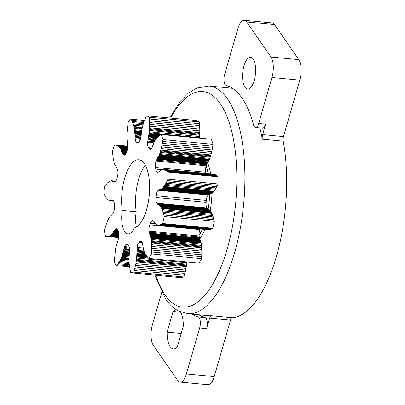 <?xml version="1.0" encoding="UTF-8"?>
<svg xmlns="http://www.w3.org/2000/svg" width="405" height="405" viewBox="0 0 405 405"><rect width="100%" height="100%" fill="white"/><g stroke="black" fill="none" stroke-linecap="round" stroke-linejoin="round"><path stroke-width="0.61" d="M246.685 21.956A15.248 6.08 -84.6 0 0 244.235 20.25A15.248 6.08 -84.6 0 0 237.938 28.416L224.664 74.404A7.624 3.043 -84.6 0 0 226.177 85.465A116.772 46.58 -84.6 0 1 253.54 124.963A7.624 3.043 -84.6 0 0 255.525 127.575A7.624 3.043 -84.6 0 0 258.673 123.495L271.947 77.507A15.248 6.08 -84.6 0 0 270.975 57.019L246.685 21.956L274.524 24.589A15.248 6.08 -84.6 0 0 272.074 22.888L244.235 20.25M253.191 59.024A16.008 6.384 -84.6 0 0 250.619 57.237A16.008 6.384 -84.6 0 0 243.238 69.093A16.008 6.384 -84.6 0 0 245.025 87.323A16.008 6.384 -84.6 0 0 247.602 89.11A16.008 6.384 -84.6 0 0 254.978 77.254A16.008 6.384 -84.6 0 0 253.191 59.024M161.711 292.521L152.376 324.861A15.248 6.08 -84.6 0 0 153.343 345.349L177.633 380.411A15.248 6.08 -84.6 0 0 180.088 382.112A15.248 6.08 -84.6 0 0 186.381 373.947L199.655 327.959A7.624 3.043 -84.6 0 0 198.141 316.897A116.772 46.58 -84.6 0 1 191.995 314.138M175.988 309.542A19.82 7.908 -84.6 0 0 173.092 311.501L167.128 332.156A19.82 7.908 -84.6 0 0 173.345 348.928A19.82 7.908 -84.6 0 0 177.334 346.882L183.293 326.227A19.82 7.908 -84.6 0 0 180.438 311.931M180.615 312.214L173.092 311.501M198.956 314.796A116.772 46.58 -84.6 0 0 205.102 317.555A7.624 3.043 -84.6 0 1 206.616 328.617L209.628 318.173A4.576 1.823 95.4 0 1 211.395 315.718L232.278 317.697A114.357 45.613 -84.6 0 0 276.433 256.411A114.357 45.613 -84.6 0 0 283.222 141.183L262.344 139.209A114.357 45.613 -84.6 0 0 259.853 127.985M169.629 117.997L180.26 101.356L188.209 93.302L196.845 88.007L209.015 86.017A114.357 45.613 -84.6 0 1 227.413 98.805A114.357 45.613 -84.6 0 1 240.185 229.022A114.357 45.613 -84.6 0 1 187.464 313.708L208.342 315.687A114.357 45.613 -84.6 0 0 211.395 315.718M181.197 333.487L167.128 332.156M262.344 139.209A4.576 1.823 95.4 0 1 262.617 134.597L283.495 136.576L299.786 80.139A15.248 6.08 -84.6 0 0 298.814 59.651L274.524 24.589M283.495 136.576A4.576 1.823 -84.6 0 0 283.222 141.183M232.278 317.697A4.576 1.823 -84.6 0 0 230.511 320.147L209.628 318.173M180.088 382.112L207.927 384.75A15.248 6.08 -84.6 0 0 214.22 376.584L230.511 320.147M228.379 86.189A4.576 1.823 95.4 0 1 227.357 87.753M232.728 88.493A114.357 45.613 -84.6 0 0 229.898 87.996L209.015 86.017M262.617 134.597L265.629 124.153L258.673 123.495M255.525 127.575L262.486 128.233A7.624 3.043 -84.6 0 0 265.629 124.153M134.364 227.919A34.309 13.684 -84.6 0 0 149.425 192.76A34.309 13.684 -84.6 0 0 138.834 159.783A34.309 13.684 -84.6 0 0 125.332 176.013A34.309 13.684 -84.6 0 0 122.264 210.458A19.82 7.908 -84.6 0 0 127.899 233.882A19.82 7.908 -84.6 0 0 134.364 227.919M145.339 165.235A34.309 13.684 -84.6 0 0 136.186 211.774L122.264 210.458M124.968 154.771L123.105 154.594L121.991 152.553L120.903 149.07L119.171 146.838L116.848 145.395L114.6 144.934A79.284 31.625 -84.6 0 0 112.403 150.908L113.116 157.778L114.129 162.749L114.959 165.22L116.554 167.326L117.551 169.675A6.1 2.435 -84.6 0 1 117.572 175.967A51.84 20.68 -84.6 0 0 117.177 177.749A6.1 2.435 -84.6 0 1 114.868 181.865L113.354 181.855L111.537 180.767L110.084 181.101L107.603 182.797L104.627 186.204A79.284 31.625 -84.6 0 0 103.888 193.549L106.115 197.63L108.201 199.918L109.547 200.617L111.537 200.019L113.01 200.399A6.1 2.435 -84.6 0 1 114.448 205.001A51.84 20.68 -84.6 0 0 114.478 206.833A6.1 2.435 -84.6 0 1 113.218 212.964L111.78 214.994L109.811 216.64L108.51 218.837L106.54 223.423L104.485 229.934A79.284 31.625 -84.6 0 0 105.447 236.317L107.73 236.444L110.626 235.421L112.403 233.898L115.182 229.488L115.643 229.073L117.384 229.24M115.369 145.005L127.818 146.18M116.129 145.162L127.823 146.266M116.848 145.395L127.823 146.433M117.556 145.709L127.828 146.681M118.219 146.099L127.823 147.01M118.868 146.58L127.803 147.425M119.171 146.838L127.788 147.658M119.47 147.126L127.767 147.911M119.764 147.44L127.742 148.195M120.219 148.027L127.676 148.736M120.568 148.534L127.6 149.202M120.796 148.878L127.54 149.516M120.903 149.07L127.504 149.693M121.039 149.41L127.433 150.012M121.105 149.642L127.378 150.235M121.216 150.144L127.246 150.716M121.328 150.604L127.104 151.151M121.414 150.893L127.003 151.424M121.591 151.455L126.785 151.946M121.789 152.012L126.522 152.462M121.991 152.553L126.228 152.953M122.194 153.029L125.97 153.389M122.401 153.475L125.732 153.794A6.1 2.435 -84.6 0 1 123.991 155.155A6.1 2.435 -84.6 0 1 123.105 154.594M122.74 154.077L125.383 154.325M140.049 140.267L135.305 139.816L134.47 128.542L133.24 123.93L131.245 119.217A79.284 31.625 -84.6 0 0 128.279 121.925L126.876 135.478L127.828 146.65A6.1 2.435 -84.6 0 1 126.416 152.644A51.84 20.68 -84.6 0 0 125.727 153.804M131.245 119.217L144.443 120.467M131.792 120.32L144.053 121.48M132.314 121.49L143.674 122.568M132.789 122.68L143.304 123.677M133.24 123.93L142.935 124.851M133.64 125.196L142.585 126.041M134.004 126.522L142.266 127.302M134.171 127.18L142.115 127.929M134.323 127.853L141.973 128.577M134.47 128.542L141.826 129.236M134.673 129.716L141.618 130.375M134.814 130.663L141.548 131.301M134.905 131.296L141.522 131.924M134.936 131.62L141.502 132.243M134.961 132.121L141.461 132.739M134.956 132.43L141.436 133.042M134.926 133.058L141.375 133.67M134.905 133.65L141.31 134.252M134.9 134.035L141.264 134.637M134.905 134.809L141.168 135.402M134.926 135.604L141.056 136.181M134.951 136.389L140.92 136.956M134.992 137.108L140.788 137.654M135.042 137.811L140.636 138.343M135.154 138.834L140.383 139.33M135.305 139.816A6.1 2.435 -84.6 0 0 137.052 142.631A6.1 2.435 -84.6 0 0 137.411 142.601A51.84 20.68 -84.6 0 1 138.181 142.428A6.1 2.435 -84.6 0 0 140.57 138.642L142.393 126.765L144.043 121.515L146.483 115.805L196.592 120.548A79.284 31.625 -84.6 0 1 199.381 121.971L149.273 117.227A79.284 31.625 -84.6 0 0 146.483 115.805M154.032 142.828L147.602 142.221L149.536 130.405L149.425 119.009L199.533 123.753L199.381 121.971M149.425 119.009L149.273 117.227M149.546 120.822L199.655 125.565L199.533 123.753M149.627 122.588L199.736 127.332L199.655 125.565M149.673 124.381L199.781 129.124L199.736 127.332M149.683 126.117L199.792 130.861L199.781 129.124M149.653 127.869L199.761 132.612L199.792 130.861M149.622 128.714L199.736 133.458L199.761 132.612M149.587 129.559L199.695 134.303L199.736 133.458M149.536 130.405L199.645 135.148L199.695 134.303M149.42 131.792L199.528 136.536L199.645 135.148M149.308 132.886L199.417 137.629L199.528 136.536M199.366 138.1L199.417 137.629M149.232 133.599L160.841 134.698M149.182 133.954L160.299 135.007M149.086 134.46L159.6 135.457M149.015 134.749L159.251 135.715M148.848 135.3L158.613 136.227M148.701 135.832L158.051 136.718M148.61 136.196L157.707 137.057M148.443 136.936L157.054 137.751M148.276 137.71L156.426 138.485M148.119 138.495L155.864 139.229M147.982 139.229L155.404 139.927M147.865 139.968L154.968 140.641M147.714 141.087L154.386 141.72M147.602 142.221A6.1 2.435 -84.6 0 0 148.524 147.693L151.84 148.007M156.426 160.122L206.54 164.865L206.201 165.787L156.092 161.043L159.119 155.333L160.177 152.437L161.641 146.914L162.957 139.588A79.284 31.625 -84.6 0 0 161.231 134.49L158.152 136.622L155.753 139.381L154.452 141.558L151.733 148.184A6.1 2.435 -84.6 0 1 150.144 149.298A6.1 2.435 -84.6 0 1 149.126 148.564A51.84 20.68 -84.6 0 0 148.524 147.693M161.231 134.49L211.344 139.234A79.284 31.625 -84.6 0 1 213.07 144.332L162.957 139.588M162.668 141.487L212.782 146.23L213.07 144.332M162.349 143.37L212.458 148.108L212.782 146.23M162.01 145.152L212.119 149.896L212.458 148.108M161.641 146.914L211.749 151.657L212.119 149.896M161.251 148.569L211.364 153.313L211.749 151.657M160.836 150.189L210.944 154.933L211.364 153.313M160.623 150.954L210.737 155.697L210.944 154.933M160.405 151.703L210.514 156.446L210.737 155.697M160.177 152.437L210.286 157.18L210.514 156.446M159.778 153.596L209.891 158.34L210.286 157.18M159.454 154.487L209.562 159.231L209.891 158.34M159.231 155.064L209.344 159.808L209.562 159.231M159.119 155.333L209.228 160.076L209.344 159.808M158.932 155.687L209.041 160.431L209.228 160.076M158.816 155.854L209.041 160.431M158.568 156.158L208.676 160.901L208.924 160.598M158.34 156.467L208.448 161.21L208.676 160.901M158.193 156.689L208.448 161.21M157.899 157.16L208.008 161.904L208.302 161.433M157.601 157.672L207.714 162.415L208.008 161.904M157.312 158.203L207.421 162.947L207.714 162.415M157.044 158.719L207.157 163.463L207.421 162.947M156.791 159.256L206.899 164L207.157 163.463M206.54 164.865L206.899 164M156.092 161.043A6.1 2.435 -84.6 0 0 155.53 167.473L205.639 172.216A6.1 2.435 -84.6 0 1 206.201 165.787M205.816 173.375A51.84 20.68 -84.6 0 0 205.639 172.216M158.532 189.889L208.641 194.633L208.185 195.053L158.071 190.309L159.61 189.256L161.585 188.968L163.018 187.647L165.336 184.376L167.964 179.207A79.284 31.625 -84.6 0 0 167.842 172.049L165.103 169.928L162.719 169.32L161.271 169.629L159.322 171.568L157.778 172.257A6.1 2.435 -84.6 0 1 157.575 172.257A6.1 2.435 -84.6 0 1 155.778 169.108A51.84 20.68 -84.6 0 0 155.53 167.473M163.058 169.325L213.167 174.069L163.397 169.366M163.731 169.427L213.506 174.109M164.425 169.634L213.84 174.17M165.103 169.928L214.534 174.378M165.797 170.323L215.905 175.066L215.212 174.666M166.475 170.804L216.589 175.547L215.905 175.066M167.169 171.386L217.277 176.129L216.589 175.547M167.842 172.049L217.956 176.793L217.277 176.129M167.964 179.207L218.072 183.951A79.284 31.625 -84.6 0 0 217.956 176.793M167.321 180.615L217.429 185.358L218.072 183.951M166.657 181.966L216.771 186.71L217.429 185.358M166.01 183.202L216.118 187.945L216.771 186.71M165.336 184.376L215.45 189.12L216.118 187.945M164.683 185.424L214.792 190.168L215.45 189.12M164.01 186.401L214.118 191.145L214.792 190.168M163.681 186.842L213.789 191.585L214.118 191.145M163.352 187.257L213.46 192L213.789 191.585M163.018 187.647L213.126 192.39L213.46 192M162.466 188.209L212.574 192.952L213.126 192.39M162.02 188.614L212.134 193.357L212.574 192.952M161.732 188.867L211.84 193.61L212.134 193.357M161.585 188.968L211.84 193.61M161.372 189.054L211.699 193.711M161.246 189.054L211.481 193.798M160.76 188.993L161.079 189.024M160.598 189.003L210.787 193.742M160.279 189.059L210.711 193.747M159.945 189.145L210.387 193.803M159.61 189.256L210.053 193.889M159.302 189.388L209.719 194M158.993 189.555L209.41 194.132M208.641 194.633L209.101 194.299M158.071 190.309A6.1 2.435 -84.6 0 0 156.214 195.65L206.322 200.394A6.1 2.435 -84.6 0 1 208.185 195.053M156.214 195.65A51.84 20.68 -84.6 0 1 156.021 197.534L206.135 202.277A51.84 20.68 -84.6 0 0 206.322 200.394M156.021 197.534A6.1 2.435 -84.6 0 0 156.781 203.209L206.889 207.952A6.1 2.435 -84.6 0 1 206.135 202.277M115.643 229.073A6.1 2.435 -84.6 0 1 116.554 228.749A6.1 2.435 -84.6 0 1 118.042 230.516A51.84 20.68 -84.6 0 0 118.488 231.822A6.1 2.435 -84.6 0 1 118.675 238.024L115.536 248.665L114.225 262.232A79.284 31.625 -84.6 0 0 116.579 265.624L119.455 261.544L121.561 257.367L124.608 246.594A6.1 2.435 -84.6 0 1 126.8 244.286A6.1 2.435 -84.6 0 1 127.21 244.423A51.84 20.68 -84.6 0 0 127.929 244.787A6.1 2.435 -84.6 0 1 129.504 249.085L128.932 261.119L129.504 266.662L130.749 272.843A79.284 31.625 -84.6 0 0 133.751 272.175L135.553 265.305L136.612 259.402L137.067 247.394A6.1 2.435 -84.6 0 1 139.047 242.296A51.84 20.68 -84.6 0 0 139.806 241.603A6.1 2.435 -84.6 0 1 140.874 241.137A6.1 2.435 -84.6 0 1 142.271 242.635L143.608 249.789L144.448 252.244L146.24 255.545L148.817 258.41A79.284 31.625 -84.6 0 0 151.51 253.884L151.673 246.407L151.338 240.651L150.883 237.563L149.06 231.22A6.1 2.435 -84.6 0 1 149.784 224.815A51.84 20.68 -84.6 0 0 150.351 223.287A6.1 2.435 -84.6 0 1 152.66 220.664A6.1 2.435 -84.6 0 1 152.923 220.725L154.29 221.793L155.803 224.178L157.155 224.851L159.595 224.871L162.689 223.499A79.284 31.625 -84.6 0 0 164.217 216.559L162.683 210.853L161.074 207.071L159.94 205.421L158.375 204.824L157.145 203.74L207.254 208.484L206.889 207.952M157.145 203.74L156.781 203.209M157.525 204.181L207.638 208.924L207.254 208.484M157.793 204.424L207.638 208.924M158.071 204.631L207.907 209.167M158.375 204.824L208.18 209.375M158.684 204.996L208.484 209.567M158.983 205.127L208.793 209.739M159.14 205.178L209.096 209.871M159.626 205.244L209.734 209.987L159.747 205.279M159.94 205.421L209.856 210.023M160.061 205.553L210.048 210.165M160.294 205.877L210.403 210.62L210.17 210.296M160.643 206.378L210.752 211.121L210.403 210.62M161.074 207.071L211.182 211.815L210.752 211.121M161.322 207.532L211.43 212.276L211.182 211.815M161.56 208.023L211.668 212.767L211.43 212.276M161.792 208.54L211.901 213.283L211.668 212.767M162.253 209.663L212.362 214.407L211.901 213.283M162.683 210.853L212.797 215.597L212.362 214.407M163.104 212.164L213.217 216.908L212.797 215.597M163.498 213.536L213.607 218.28L213.217 216.908M163.873 215.02L213.982 219.763L213.607 218.28M164.217 216.559L214.331 221.302L213.982 219.763M162.689 223.499L212.802 228.243A79.284 31.625 -84.6 0 0 214.331 221.302M161.904 223.975L212.012 228.719L212.802 228.243M161.109 224.365L211.223 229.108L212.012 228.719M160.355 224.664L210.463 229.402L211.223 229.108M159.595 224.871L209.709 229.615L210.463 229.402M158.876 224.983L209.709 229.615M158.163 225.003L208.99 229.726M157.823 224.983L208.271 229.746M149.784 224.815L199.898 229.559A51.84 20.68 -84.6 0 0 200.11 228.987M149.06 231.22L199.169 235.963A6.1 2.435 -84.6 0 1 199.898 229.559M149.207 232.207L199.316 236.95L199.169 235.963M149.389 233.143L199.498 237.887L199.316 236.95M149.531 233.731L199.64 238.474L199.498 237.887M149.688 234.303L199.797 239.046L199.64 238.474M149.865 234.895L199.974 239.638L199.797 239.046M150.052 235.472L200.166 240.211L199.974 239.638M150.245 236.004L200.353 240.747L200.166 240.211M150.346 236.257L200.353 240.747M150.508 236.616L200.617 241.36L200.455 241M150.69 236.976L200.799 241.714L200.617 241.36M150.771 237.168L200.799 241.714M150.883 237.563L200.991 242.306L200.88 241.912M150.938 237.851L201.047 242.595L200.991 242.306M151.04 238.474L201.148 243.218L201.047 242.595M151.181 239.421L201.29 244.164L201.148 243.218M151.338 240.651L201.452 245.395L201.29 244.164M151.419 241.426L201.528 246.169L201.452 245.395M151.48 242.215L201.594 246.959L201.528 246.169M151.536 243.01L201.649 247.754L201.594 246.959M151.622 244.696L201.731 249.44L201.649 247.754M151.673 246.407L201.781 251.151L201.731 249.44M151.683 248.219L201.796 252.963L201.781 251.151M151.662 250.047L201.771 254.791L201.796 252.963M151.602 251.961L201.715 256.704L201.771 254.791M151.51 253.884L201.619 258.628L201.715 256.704M148.817 258.41L198.931 263.154A79.284 31.625 -84.6 0 0 201.619 258.628M137.067 247.394L143.41 247.992M136.951 248.523L143.507 249.146M136.875 249.657L143.765 250.31M136.844 250.406L144.023 251.085M136.829 251.156L144.307 251.864M136.829 251.961L144.646 252.7M136.839 252.76L145.051 253.535M136.86 253.52L145.491 254.34M136.875 253.9L145.719 254.735M136.91 254.456L146.094 255.322M136.966 255.039L146.529 255.94M136.981 255.332L146.762 256.259M136.971 255.854L147.228 256.826M136.951 256.208L147.572 257.215M136.88 256.927L148.377 258.015M136.774 258.02L186.882 262.764L186.958 262.02M136.612 259.402L186.72 264.146L186.882 262.764M136.495 260.238L186.604 264.981L186.72 264.146M136.363 261.073L186.472 265.817L186.604 264.981M136.222 261.903L186.335 266.647L186.472 265.817M135.908 263.62L186.016 268.363L186.335 266.647M135.553 265.305L185.667 270.049L186.016 268.363M135.154 267.037L185.267 271.78L185.667 270.049M134.728 268.738L184.837 273.481L185.267 271.78M134.252 270.479L184.361 275.218L184.837 273.481M133.751 272.175L183.86 276.919L184.361 275.218M130.749 272.843L180.863 277.587A79.284 31.625 -84.6 0 0 183.86 276.919M124.608 246.594L129.246 247.03M124.269 247.511L129.418 247.997M123.955 248.478L129.499 249.004M123.763 249.151L129.514 249.698M123.586 249.844L129.519 250.401M123.403 250.604L129.509 251.181M123.231 251.373L129.473 251.961M123.069 252.123L129.428 252.725M122.998 252.502L129.397 253.105M122.902 253.079L129.347 253.692M122.806 253.702L129.291 254.315M122.75 254.001L129.256 254.618M122.629 254.487L129.205 255.109M122.533 254.791L129.165 255.423M122.32 255.383L129.084 256.026M121.991 256.274L128.937 256.932M121.561 257.367L128.866 258.056M121.287 258L128.871 258.719M121.004 258.618L128.881 259.362M120.715 259.215L128.896 259.99M120.093 260.415L128.942 261.25M119.455 261.544L129.023 262.45M118.771 262.648L129.129 263.63M118.073 263.685L129.251 264.743M117.328 264.693L129.392 265.832M116.579 265.624L129.534 266.854M115.182 229.488L117.713 229.726M114.736 229.984L117.966 230.293M114.443 230.369L118.108 230.713M114.154 230.779L118.26 231.169M113.851 231.255L118.437 231.685M113.547 231.751L118.614 232.227M113.263 232.247L118.741 232.769M113.127 232.51L118.797 233.047M112.924 232.926L118.862 233.493M112.711 233.391L118.913 233.979M112.605 233.604L118.933 234.201M112.403 233.898L118.948 234.515M112.266 234.055L118.954 234.687M111.977 234.333L118.959 234.991M111.537 234.733L118.959 235.437M110.97 235.194L118.938 235.948M110.626 235.421L118.918 236.211M110.276 235.624L118.898 236.444M109.932 235.801L118.878 236.652M109.203 236.105L118.837 237.016M108.479 236.312L118.802 237.29M107.73 236.444L118.771 237.487M106.981 236.485L118.751 237.598M106.211 236.444L118.746 237.629M111.537 200.019L112.296 200.09M111.203 200.055L112.61 200.191M110.869 200.121L112.833 200.308M110.55 200.212L113.086 200.45M110.388 200.273L113.192 200.541M110.145 200.394L113.354 200.698M109.887 200.551L113.506 200.895M109.76 200.607L113.552 200.966M109.547 200.617L113.572 200.996M111.537 180.767L115.769 181.167M111.739 180.827L115.734 181.207M111.851 180.913L115.673 181.278M112.074 181.131L115.501 181.46M112.286 181.313L115.329 181.602M112.433 181.415L115.228 181.683M112.727 181.587L115.015 181.804M113.041 181.734L114.731 181.896M113.354 181.855L114.458 181.961M113.648 181.941L114.094 181.982M136.186 211.774A19.82 7.908 -84.6 0 0 136.343 227.068M155.839 275.223A108.257 43.183 -84.6 0 0 165.058 295.007A108.257 43.183 -84.6 0 0 227.165 249.126A108.257 43.183 -84.6 0 0 220.285 103.67A108.257 43.183 -84.6 0 0 170.626 118.093M199.792 239.016A47.375 18.898 -84.6 0 0 204.889 229.438M210.235 210.387A47.375 18.898 -84.6 0 0 211.957 193.509M210.661 173.831A47.375 18.898 -84.6 0 0 207.547 162.714M205.102 317.555L198.141 316.897M206.616 328.617L199.655 327.959M298.814 59.651L270.975 57.019M299.786 80.139L271.947 77.507M214.22 376.584L186.381 373.947M149.126 148.564L151.278 148.767M155.778 169.108L161.276 169.629M150.351 223.287L155.52 223.773M139.806 241.603L141.836 241.795M139.047 242.296L142.256 242.6M199.113 235.361A44.839 17.886 -84.6 0 0 202.358 229.2M208.114 209.324A44.839 17.886 -84.6 0 0 209.679 194.02M208.175 173.598A44.839 17.886 -84.6 0 0 206.105 166.085M154.842 275.127L165.615 299.006C169.179 304.221 173.32 308.139 178.043 310.777L187.464 313.708"/></g></svg>
